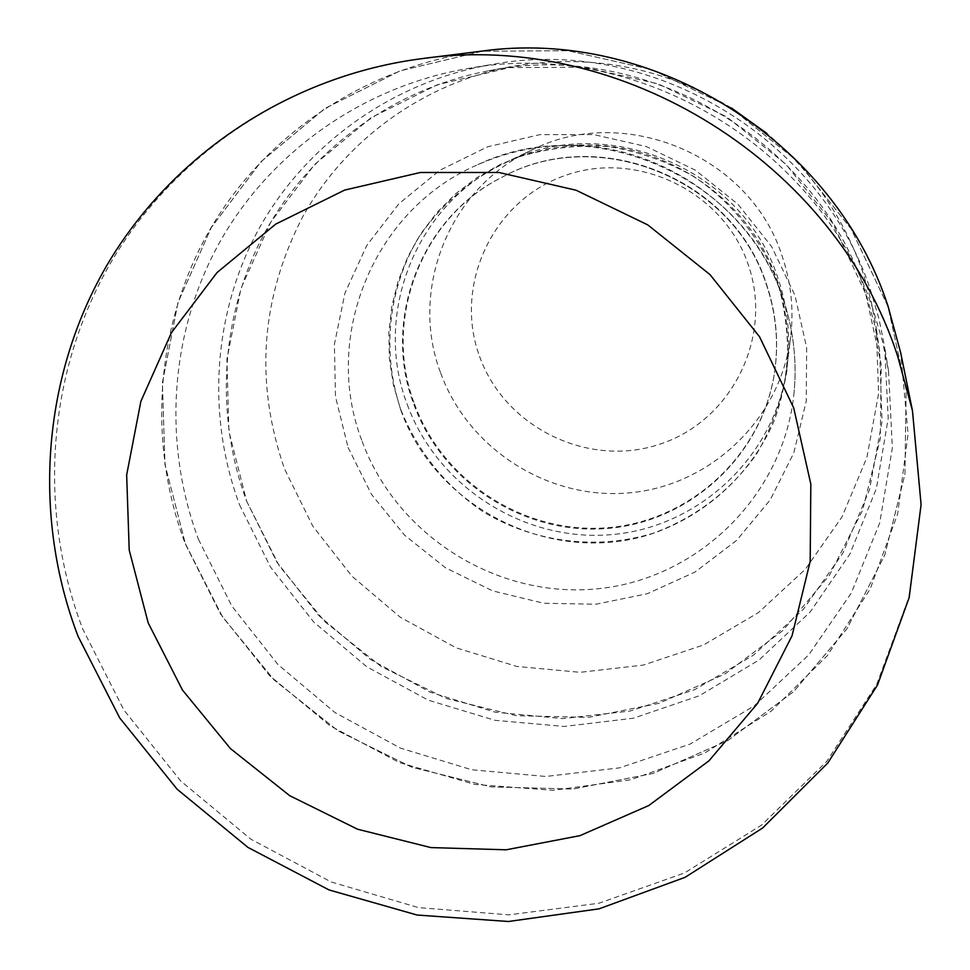 <?xml version="1.0" encoding="UTF-8"?>
<svg xmlns="http://www.w3.org/2000/svg" width="970" height="970" viewBox="0 0 970 970"><rect width="100%" height="100%" fill="white"/><g stroke="black" fill="none" stroke-linecap="round" stroke-linejoin="round"><path stroke-width="0.73" stroke-dasharray="4.85 3.64" d="M185.355 543.697L222.36 616.629L274.146 680.006L338.239 730.968L411.668 767.161L491.075 786.876L572.785 789.071L653.004 773.454L727.852 740.534L793.63 691.634L846.895 628.875L884.749 555.155L904.949 474.075L906.15 389.722L887.974 306.52L851.163 228.956L797.534 161.275L729.913 107.197L651.973 69.694L567.959 50.731L482.466 51.204L400.052 70.858L324.998 108.422L261.075 161.626L211.327 227.501L177.983 302.531L162.378 382.871L164.973 464.557L185.355 543.697L222.36 616.629L274.146 680.006L338.239 730.968L411.668 767.161L491.075 786.876L572.785 789.071L653.004 773.454L727.852 740.534L793.63 691.634L846.895 628.863L884.749 555.155L904.949 474.075L906.15 389.722L887.974 306.52L851.163 228.956L797.534 161.275L729.913 107.197L651.973 69.694L567.959 50.731L482.466 51.204L400.052 70.858L324.998 108.422L261.075 161.626L211.327 227.501L177.995 302.531L162.39 382.871L164.973 464.557L185.355 543.697M239.505 504.715L270.533 567.086L313.613 621.891L366.902 666.863L428.182 700.134L494.894 720.298L564.285 726.457L633.422 718.212L699.346 695.769L759.158 659.915L810.144 612.034L849.878 554.076L876.371 488.516L888.205 418.264L884.604 346.532L878.868 318.39L870.72 290.77C821.202 137.037 649.415 34.847 491.717 64.505C393.662 81.395 307.357 142.905 259.948 226.992C213 311.431 206.101 414.784 239.505 504.715M198.438 539.284L231.721 605.886L277.844 664.414L334.844 712.477L400.343 748.088L471.626 769.743L545.77 776.473L619.66 767.84L690.143 744.063L754.139 705.942L808.701 654.92L851.26 593.082L879.669 523.036L892.364 447.897L888.532 371.098L882.373 340.967L873.643 311.358C820.571 146.579 636.09 36.836 467.176 68.652C362.162 86.742 269.963 152.642 219.511 242.561C169.556 332.868 162.536 443.266 198.438 539.284M246.647 501.199L279.13 565.619L324.732 621.612L381.246 666.572L446.054 698.436L516.149 715.678L588.256 717.388L658.982 703.335L724.905 674.017L782.741 630.645L829.52 575.137L862.669 510.087L880.287 438.683L881.221 364.526L865.191 291.497C816.134 139.025 644.371 38.764 488.589 70.822C393.784 88.755 310.897 149.331 265.513 231.296C220.578 313.613 214.237 413.85 246.647 501.199L276.838 562.03L318.742 615.538L370.576 659.527L430.195 692.204L495.149 712.186L562.758 718.588L630.209 711.022L694.653 689.67L753.29 655.284L803.475 609.16L842.857 553.155L869.52 489.644L882.033 421.404L879.632 351.516L874.843 325.52L866.598 295.692L832.866 223.476L785.845 164.16L726.603 116.776L658.303 83.905L584.655 67.257L509.626 67.609L437.179 84.802L371.098 117.709L314.68 164.415L270.642 222.324L240.972 288.381L226.919 359.203L228.908 431.298L246.647 501.199M362.149 441.314C396.888 536.228 498.18 599.448 598.635 588.669C699.103 578.484 784.609 494.251 794.127 391.771C796.734 363.641 794.054 335.875 786.124 308.46L782.814 298.117C752.259 205.931 656.132 140.395 559.29 145.645C530.784 146.882 503.612 153.236 477.798 164.694C373.28 209.338 321.652 337.524 362.149 441.314M400.804 410.177C435.918 507.819 549.687 565.255 648.857 534.809C704.487 516.731 750.598 475.179 774.072 421.065C789.459 379.549 791.775 334.213 780.535 290.721L777.588 281.47C750.259 199.068 664.474 140.577 577.89 145.245L551.118 148.155L525.061 154.606L500.205 164.488L476.985 177.583L455.803 193.648L437.046 212.381L421.029 233.418L408.018 256.383L398.233 280.851L391.807 306.399L388.849 332.552L389.394 358.876L393.408 384.896L400.804 410.177M414.493 403.932C442.769 481.775 524.637 534.434 607.159 527.741C689.682 521.436 761.911 455.706 774.509 372.698C779.007 342.543 776.279 312.886 766.336 283.713C732.932 178.104 597.787 124.111 502.145 177.183C420.81 217.753 382.35 320.355 414.493 403.932M407.254 404.429C437.397 487.376 525.303 542.982 613.125 534.47C700.958 526.431 776.618 454.312 787.228 365.29C790.72 335.559 787.579 306.387 777.807 277.772C743.299 168.804 605.62 111.235 505.091 162.766C415.912 203.688 372.492 314.45 407.254 404.429M440.695 373.038C468.34 449.559 549.372 500.775 630.318 492.76C711.289 485.182 780.935 418.494 790.708 336.481C793.921 309.103 791.035 282.234 782.062 255.91C750.356 155.673 623.892 102.808 531.269 150.253C449.11 187.938 408.819 290.042 440.695 373.038M479.58 356.402C504.752 427.503 588.535 468.413 659.927 444.139C731.671 420.919 773.793 336.796 748.076 264.216C723.438 191.26 636.696 149.489 564.807 175.618C492.517 200.681 453.354 285.665 479.58 356.402M731.271 107.876C662.546 66.906 589.323 53.12 511.602 66.542C423.078 83.287 345.49 139.838 302.858 216.492C260.59 298.275 254.504 382.471 284.598 469.08L312.74 526.055L351.892 576.144L400.355 617.296L456.13 647.827L516.901 666.451L580.169 672.319L643.28 665.093L703.553 644.965L758.37 612.628L805.258 569.354L842.033 516.889L866.913 457.44L878.577 393.626L876.322 328.333L870.914 300.045L862.851 272.303C843.718 217.462 811.732 171.181 766.882 133.436M480.502 51.289C367.497 65.851 266.471 133.399 210.732 228.241C155.479 323.483 146.882 441.483 185.221 543.746L220.457 613.937L269.393 675.435L329.873 725.681L399.313 762.541L474.779 784.427L553.082 790.307L630.839 779.771L704.669 753.072L771.198 711.168L827.301 655.684L870.199 588.96L897.662 513.906L908.09 433.954L900.718 352.922M348.084 447.473L371.486 494.373L404.514 535.125L445.57 567.814L492.687 590.888L543.649 603.243L596.016 604.225L647.281 593.713L694.944 572.118L736.618 540.387L770.168 499.974L793.824 452.832L806.24 401.253L806.664 347.866L794.963 295.401L771.647 246.647L737.879 204.149L695.405 170.211L646.469 146.603L593.652 134.563L539.769 134.66L487.607 146.809L439.859 170.271L398.912 203.748L366.781 245.41L344.956 293.085L334.395 344.35L335.487 396.657L348.084 447.473M400.986 410.116C418.179 452.153 445.557 486.031 483.084 511.736C534.046 542.448 596.501 550.463 653.307 533.209C695.914 517.459 730.386 490.99 756.745 453.778C771.732 427.94 781.808 400.198 786.961 370.54C789.071 340.434 785.882 310.764 777.394 281.542C761.062 238.862 731.95 202.209 693.829 176.467C667.069 161.444 638.599 151.465 608.445 146.531C577.999 144.688 548.28 148.095 519.289 156.776C477.179 173.315 441.726 202.233 417.318 239.651C387.551 291.218 381.78 353.904 400.986 410.116M413.875 404.514C442.199 482.478 524.176 535.222 606.832 528.517C689.476 522.212 761.814 456.385 774.424 373.256C778.922 343.053 776.194 313.346 766.239 284.137C732.786 178.371 597.423 124.281 501.648 177.437C420.192 218.068 381.683 320.815 413.875 404.514M421.986 58.649C290.466 75.611 173.654 154.291 109.84 264.216C46.596 374.614 37.733 510.947 82.717 628.972L123.869 709.979L180.723 781.02L250.806 839.147L331.146 881.948L418.409 907.593L508.947 914.855L598.926 903.252L684.432 872.988L761.595 825.082L826.767 761.365L876.722 684.432L908.757 597.629L921.003 504.921L912.467 410.722M888.532 371.098L884.604 346.532M477.798 164.694C591.373 110.156 744.172 176.346 782.826 298.202C793.278 328.794 797.049 359.979 794.127 391.771M780.535 290.721L786.124 308.46M502.145 177.183L501.648 177.437C597.253 124.318 732.811 178.407 766.239 284.21C776.194 313.419 778.922 343.101 774.424 373.256L774.509 372.698M787.228 365.29L790.708 336.481M879.632 351.516L876.322 328.333M488.589 70.822L511.602 66.542M505.091 162.766L531.269 150.253M577.89 145.245L559.29 145.645M467.176 68.652L491.717 64.505"/><path stroke-width="1.45" d="M766.882 133.436L731.271 107.876M912.467 410.698L900.718 352.922L888.12 306.471C834.479 140.298 652.434 26.639 480.502 51.289L421.986 58.649C290.382 75.551 171.86 154.424 106.554 265.889C41.819 377.791 32.289 516.622 78.073 636.308L119.674 717.873L177.122 789.216L247.908 847.38L329.036 889.939L417.112 915.037L508.438 921.5L599.096 908.829L685.123 877.304L762.578 828.053L827.774 763.038L877.498 685.026L909.181 597.544L921.088 504.63L912.467 410.698L897.784 356.62C835.315 162.948 622.097 29.84 422.011 58.649M793.702 407.885L759.534 336.76L710.016 274.619L647.73 224.87L576.059 190.217L498.871 172.478L420.349 172.49L344.677 190.071L275.771 224.082L217.086 272.509L171.435 332.661L140.88 401.325L126.658 475.009L129.216 550.063L148.192 622.898L182.506 690.106L230.448 748.597L289.727 795.691L357.566 829.217L430.85 847.574L506.17 849.805L579.987 835.643L648.748 805.561L709.009 760.783L757.667 703.274L792.053 635.738L810.18 561.436L810.823 484.139L793.702 407.885"/></g></svg>
